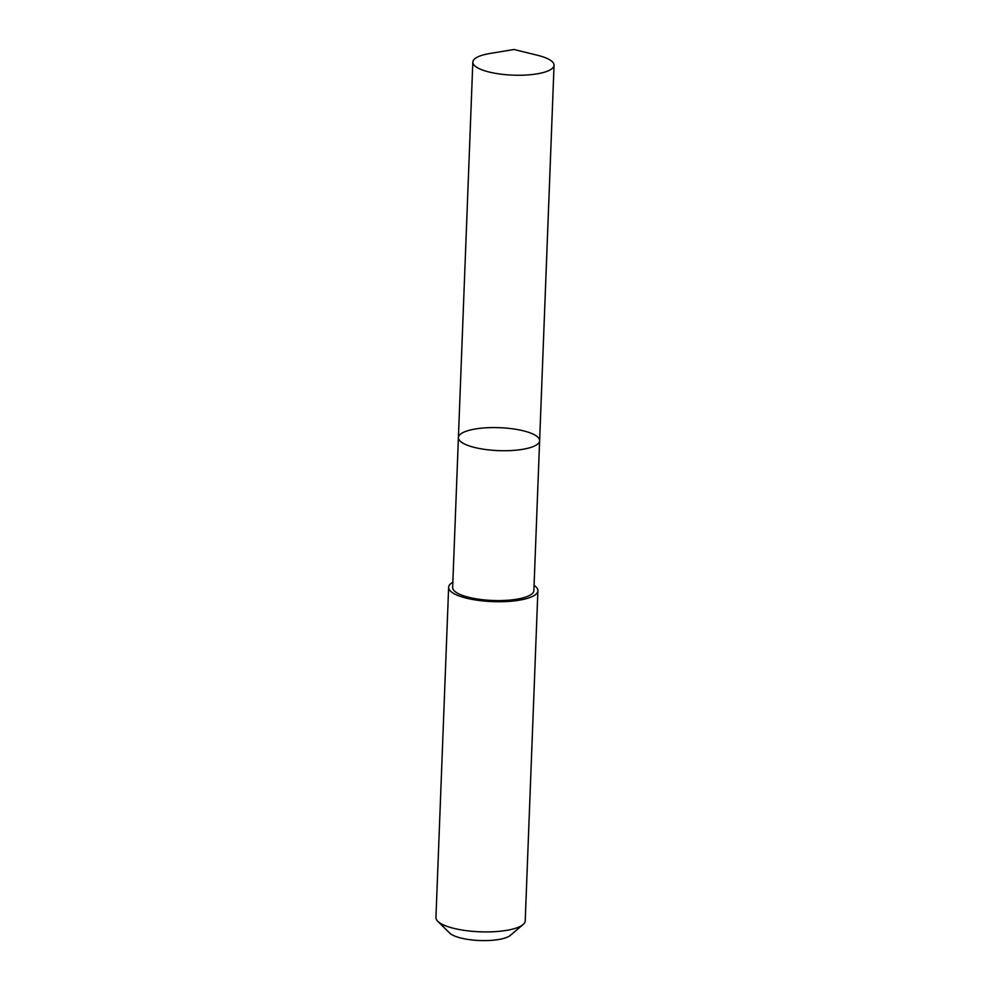 <?xml version="1.0" encoding="UTF-8"?>
<svg xmlns="http://www.w3.org/2000/svg" width="990" height="990" viewBox="0 0 990 990"><rect width="100%" height="100%" fill="white"/><g stroke="black" fill="none" stroke-linecap="round" stroke-linejoin="round"><path stroke-width="1.49" d="M539.624 440.711L533.87 590.572A40.64 11.472 -177.8 0 1 510.308 600.039A40.64 11.472 -177.8 0 1 467.292 596.921A40.64 11.472 -177.8 0 1 452.653 587.454L458.407 437.592A40.64 11.472 2.2 0 0 498.576 450.623A40.64 11.472 2.2 0 0 539.624 440.711A40.64 11.472 2.2 0 0 524.997 431.244A40.64 11.472 2.2 0 0 481.969 428.125A40.64 11.472 2.2 0 0 458.407 437.592A40.64 11.472 2.2 0 0 498.576 450.623A40.64 11.472 2.2 0 0 539.624 440.711L554.054 65.241A40.652 11.472 -177.8 0 1 530.491 74.708A40.652 11.472 -177.8 0 1 487.464 71.589A40.652 11.472 -177.8 0 1 472.824 62.123A40.652 11.472 -177.8 0 1 489.901 53.485L513.983 49.5L537.694 55.329A40.652 11.472 -177.8 0 1 539.414 55.774A40.652 11.472 -177.8 0 1 554.054 65.241M534.068 585.35A44.674 12.61 -177.8 0 1 537.892 590.733A44.674 12.61 -177.8 0 1 511.991 601.14A44.674 12.61 -177.8 0 1 464.718 597.712A44.674 12.61 -177.8 0 1 448.631 587.305A44.674 12.61 -177.8 0 1 452.851 582.231M537.892 590.733L525.207 920.923A44.674 12.61 -177.8 0 1 523.091 924.549A44.674 12.61 -177.8 0 1 452.034 927.902A44.674 12.61 -177.8 0 1 437.778 921.282A44.674 12.61 -177.8 0 1 435.946 917.495L448.631 587.305M523.091 924.549L510.345 935.377A31.779 8.972 -177.8 0 1 459.793 937.753A31.779 8.972 -177.8 0 1 449.658 933.038L437.778 921.282M458.407 437.592L472.824 62.123"/></g></svg>
